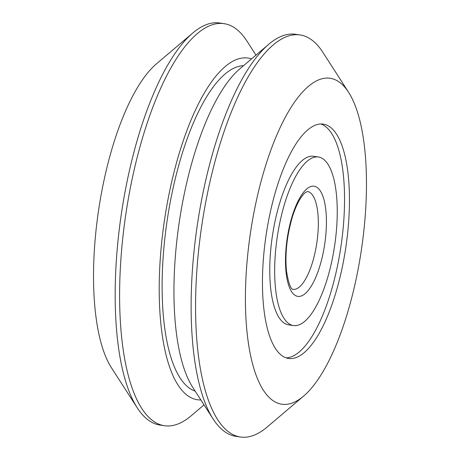<?xml version="1.0" encoding="UTF-8"?>
<svg xmlns="http://www.w3.org/2000/svg" width="460" height="460" viewBox="0 0 460 460"><rect width="100%" height="100%" fill="white"/><g stroke="black" fill="none" stroke-linecap="round" stroke-linejoin="round"><path stroke-width="0.69" d="M200.853 399.947A172.707 58.8 -81.6 0 1 160.413 256.72A172.707 58.8 -81.6 0 1 225.475 66.332A172.707 58.8 -81.6 0 1 251.516 58.92M204.021 404.869L191.193 415.759A203.234 69.195 -81.6 0 1 190.906 416.001A203.234 69.195 -81.6 0 1 164.381 425.718A203.234 69.195 -81.6 0 1 121.503 251.344A203.234 69.195 -81.6 0 1 197.581 33.379A203.234 69.195 -81.6 0 1 224.106 23.661A203.234 69.195 -81.6 0 1 246.865 40.98L255.978 55.131M164.381 425.718L159.936 425.057A203.234 69.195 -81.6 0 1 137.184 407.732A203.234 69.195 -81.6 0 1 121.359 213.86A203.234 69.195 -81.6 0 1 192.855 32.959A203.234 69.195 -81.6 0 1 193.137 32.717A203.234 69.195 -81.6 0 1 219.661 23L224.106 23.661M307.355 161.08A85.198 29.009 -81.6 0 1 318.475 157.01A85.198 29.009 -81.6 0 1 336.45 230.109A85.198 29.009 -81.6 0 1 304.554 321.483A85.198 29.009 -81.6 0 1 293.434 325.559A85.198 29.009 -81.6 0 1 275.459 252.454A85.198 29.009 -81.6 0 1 307.355 161.08M293.434 325.559L288.529 324.829A85.198 29.009 -81.6 0 1 270.555 251.729A85.198 29.009 -81.6 0 1 302.444 160.35A85.198 29.009 -81.6 0 1 313.565 156.279L318.475 157.01M320.873 123.976A118.45 40.325 -81.6 0 1 343.12 228.608A118.45 40.325 -81.6 0 1 299.098 352.055A118.45 40.325 -81.6 0 1 286.131 357.863M304.008 352.78A118.45 40.325 -81.6 0 1 288.552 358.449A118.45 40.325 -81.6 0 1 263.563 256.818A118.45 40.325 -81.6 0 1 307.901 129.783A118.45 40.325 -81.6 0 1 323.357 124.12A118.45 40.325 -81.6 0 1 348.346 225.751A118.45 40.325 -81.6 0 1 304.008 352.78M308.666 86.164A164.789 56.103 -81.6 0 1 348.622 92.328A164.789 56.103 -81.6 0 1 361.451 249.527A164.789 56.103 -81.6 0 1 303.479 396.209A164.789 56.103 -81.6 0 1 303.249 396.405A164.789 56.103 -81.6 0 1 245.467 292.025A164.789 56.103 -81.6 0 1 308.666 86.164M303.479 396.209L267.145 427.041A203.234 69.195 -81.6 0 1 266.863 427.282A203.234 69.195 -81.6 0 1 240.338 437A203.234 69.195 -81.6 0 1 197.461 262.625A203.234 69.195 -81.6 0 1 273.539 44.66A203.234 69.195 -81.6 0 1 300.064 34.943A203.234 69.195 -81.6 0 1 322.816 52.267L348.622 92.328M240.338 437L235.894 436.339A203.234 69.195 -81.6 0 1 213.135 419.02A203.234 69.195 -81.6 0 1 197.311 225.147A203.234 69.195 -81.6 0 1 268.807 44.24A203.234 69.195 -81.6 0 1 269.094 43.999A203.234 69.195 -81.6 0 1 295.619 34.281L300.064 34.943M213.135 419.02L192.648 387.205A172.707 58.8 -81.6 0 1 179.204 222.456A172.707 58.8 -81.6 0 1 239.959 68.724L268.807 44.24M137.184 407.732L111.377 367.672A164.789 56.103 -81.6 0 1 98.549 210.473A164.789 56.103 -81.6 0 1 156.521 63.79L192.855 32.959M195.178 391.132A164.789 56.103 -81.6 0 1 164.088 245.715A164.789 56.103 -81.6 0 1 225.342 73.784A164.789 56.103 -81.6 0 1 243.518 65.705M299.345 287A49.484 16.848 98.4 0 0 317.866 233.933A49.484 16.848 98.4 0 0 307.429 191.475L305.078 192.751C300.138 197.001 294.756 208.15 291.72 219.242C286.724 237.446 284.976 254.713 286.476 271.032C290.116 293.359 293.819 288.592 292.888 289.369A49.484 16.848 98.4 0 0 299.345 287M306.872 188.836A55.718 18.969 -81.6 0 1 326.404 224.123A55.718 18.969 -81.6 0 1 305.037 293.733A55.718 18.969 -81.6 0 1 285.505 258.439A55.718 18.969 -81.6 0 1 306.872 188.836"/></g></svg>
